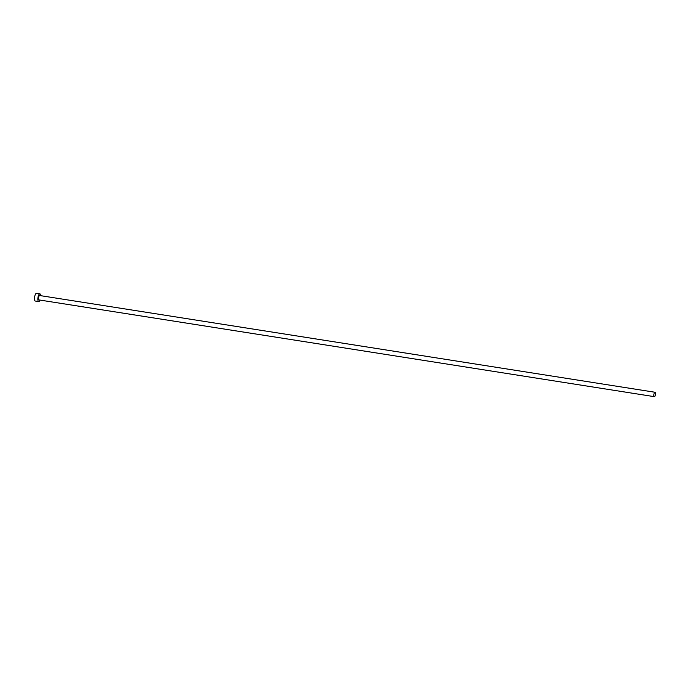 <?xml version="1.0" encoding="UTF-8"?>
<svg xmlns="http://www.w3.org/2000/svg" width="690" height="690" viewBox="0 0 690 690"><rect width="100%" height="100%" fill="white"/><g stroke="black" fill="none" stroke-linecap="round" stroke-linejoin="round"><path stroke-width="1.03" d="M653.827 394.999A2.225 0.776 98.9 0 0 654.318 396.655A2.225 0.776 98.9 0 0 655.5 393.912A2.225 0.776 98.9 0 0 655.008 392.256A2.225 0.776 98.9 0 0 653.827 394.999M655.008 392.256L39.658 295.518A2.225 0.776 98.9 0 0 38.476 298.261A2.225 0.776 98.9 0 0 38.968 299.917L654.318 396.655M40.762 295.691A3.898 1.363 98.9 0 0 39.917 293.871A3.898 1.363 98.9 0 0 37.855 298.666A3.898 1.363 98.9 0 0 38.709 301.573A3.898 1.363 98.9 0 0 40.072 300.098M39.917 293.871L36.57 293.345A3.898 1.363 98.9 0 0 34.5 298.14A3.898 1.363 98.9 0 0 35.354 301.047L38.709 301.573"/></g></svg>
